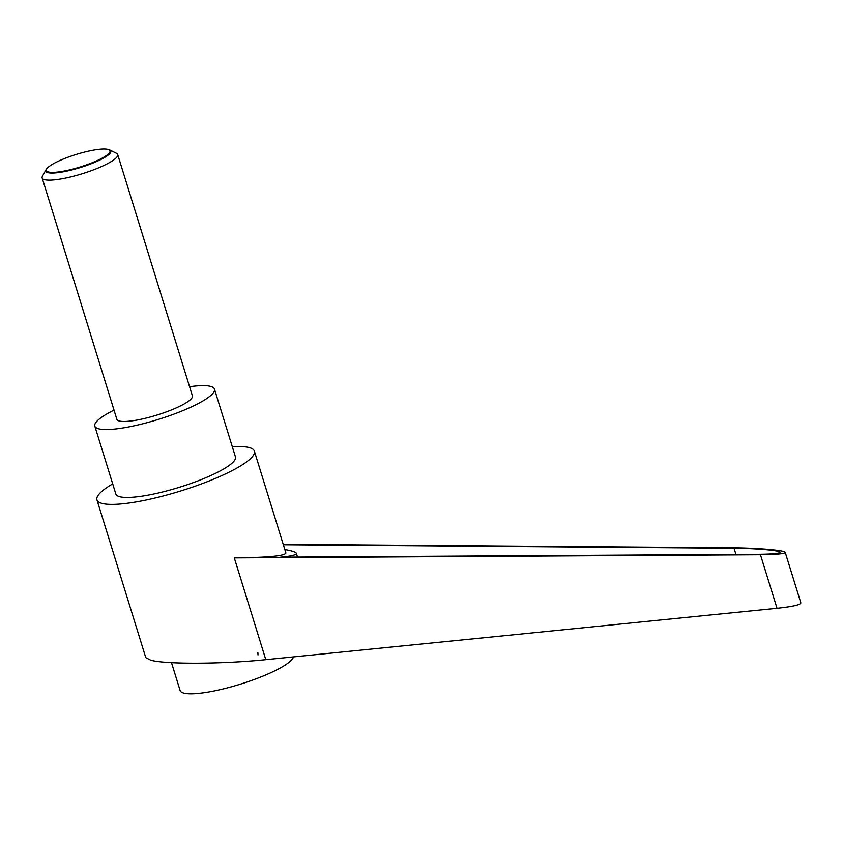 <?xml version="1.0" encoding="UTF-8"?>
<svg xmlns="http://www.w3.org/2000/svg" width="843" height="843" viewBox="0 0 843 843"><rect width="100%" height="100%" fill="white"/><g stroke="black" fill="none" stroke-linecap="round" stroke-linejoin="round"><path stroke-width="1.26" d="M46.08 169.664L42.456 176.208A39.547 7.819 -17.2 0 0 42.15 177.947A39.547 7.819 -17.2 0 0 44.742 179.696A39.547 7.819 -17.2 0 0 88.157 171.793A39.547 7.819 -17.2 0 0 117.714 154.564A39.547 7.819 -17.2 0 0 116.471 153.3L109.78 149.938A34.047 6.733 162.8 0 1 88.599 164.733A34.047 6.733 162.8 0 1 48.04 172.667A34.047 6.733 162.8 0 1 46.08 169.664A34.047 6.733 162.8 0 1 47.166 168.284L47.714 167.736A33.309 6.586 -17.2 0 0 48.578 172.014A33.309 6.586 -17.2 0 0 89.948 163.616A33.309 6.586 -17.2 0 0 107.841 149.39A33.309 6.586 -17.2 0 0 107.346 149.274A33.309 6.586 -17.2 0 0 76.26 154.417A33.309 6.586 -17.2 0 0 47.714 167.736M107.346 149.274L108.115 149.422A34.047 6.733 162.8 0 1 108.631 149.538A34.047 6.733 162.8 0 1 109.78 149.938M42.15 177.947L116.861 419.287A39.547 7.819 -17.2 0 0 119.443 421.036A39.547 7.819 -17.2 0 0 162.868 413.133A39.547 7.819 -17.2 0 0 192.415 395.904L117.714 154.564M232.341 446.864A82.393 16.28 162.8 0 1 248.97 447.496A82.393 16.28 162.8 0 1 254.365 451.131A82.393 16.28 162.8 0 1 192.794 487.022A82.393 16.28 162.8 0 1 102.34 503.482A82.393 16.28 162.8 0 1 96.945 499.857A82.393 16.28 162.8 0 1 112.709 483.893M254.365 451.131L285.903 553.019C285.039 555.916 267.832 557.539 234.291 557.897L760.449 554.747C776.551 554.578 784.812 553.798 785.223 552.407L800.85 602.893C800.597 604.821 792.662 606.623 777.025 608.298L265.798 659.679C222.752 664.136 166.166 664.421 150.865 660.259L145.797 657.666L96.945 499.857M257.884 652.63L258 654.948M189.58 386.737A62.614 12.382 162.8 0 1 210.36 386.326A62.614 12.382 162.8 0 1 214.459 389.076A62.614 12.382 162.8 0 1 167.662 416.358A62.614 12.382 162.8 0 1 98.916 428.866A62.614 12.382 162.8 0 1 94.816 426.115A62.614 12.382 162.8 0 1 114.016 410.119M214.459 389.076L235.471 456.98A62.614 12.382 162.8 0 1 188.674 484.251A62.614 12.382 162.8 0 1 119.938 496.769A62.614 12.382 162.8 0 1 115.839 494.009L94.816 426.115M293.48 656.887A59.326 11.728 162.8 0 1 257.695 678.204A59.326 11.728 162.8 0 1 180.128 690.554L171.498 662.682M283.343 544.757L734.021 548.266C755.865 548.393 780.123 550.5 780.007 552.27C779.638 553.482 772.42 554.167 758.331 554.315L280.571 557.17C291.415 556.169 296.662 554.873 296.336 553.303C295.904 552.081 292.068 550.837 284.839 549.573M785.223 552.407C785.349 550.384 757.636 547.971 732.672 547.845L283.216 544.336M234.291 557.897L265.798 659.679M734.021 548.266L735.928 554.452M760.449 554.747L777.025 608.298M297.505 557.075L296.336 553.303"/></g></svg>
